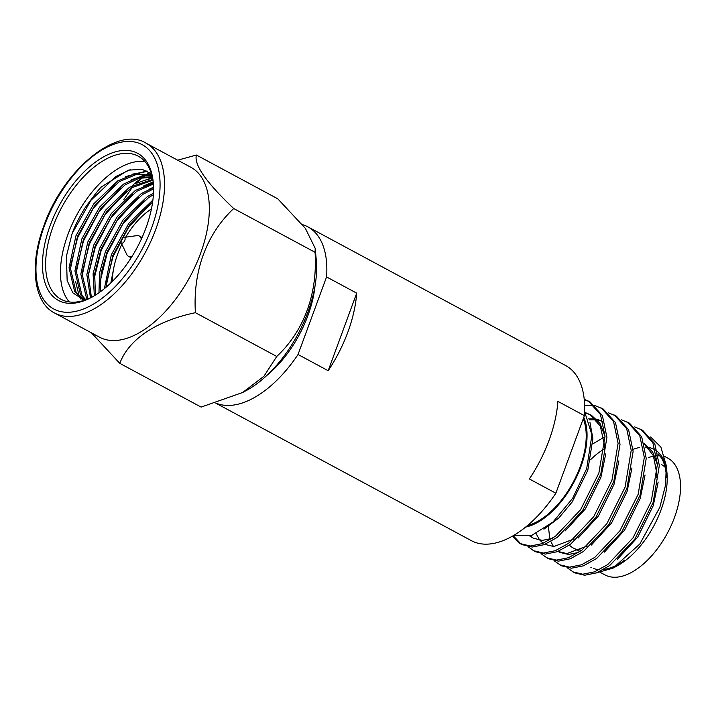 <?xml version="1.0" encoding="UTF-8"?>
<svg xmlns="http://www.w3.org/2000/svg" width="716" height="716" viewBox="0 0 716 716"><rect width="100%" height="100%" fill="white"/><g stroke="black" fill="none" stroke-linecap="round" stroke-linejoin="round"><path stroke-width="1.07" d="M267.032 375.256A82.313 43.622 -61.7 0 0 307.907 315.595A82.313 43.622 -61.7 0 0 314.986 286.14M216.026 403.135A99.443 52.698 -61.7 0 0 298.035 354.492L328.179 370.709A99.443 52.698 -61.7 0 0 347.878 332.063A99.443 52.698 -61.7 0 0 356.711 293.148L326.568 276.931A99.443 52.698 -61.7 0 0 307.826 226.82A99.443 52.698 -61.7 0 0 302.376 224.591M557.898 401.39A99.443 52.698 118.3 0 1 549.065 440.313A99.443 52.698 118.3 0 1 529.366 478.959L555.867 493.217L584.399 415.647L557.898 401.39M584.399 415.647A99.443 52.698 -61.7 0 0 565.658 365.545L307.826 226.82M215.856 403.189L471.423 540.687A99.443 52.698 -61.7 0 0 555.867 493.217M298.035 354.492L326.568 276.931M356.711 293.148L328.179 370.709M527.468 525.58A66.302 35.138 -61.7 0 0 580.139 466.769A66.302 35.138 -61.7 0 0 583.236 418.815M525.66 527.074A67.564 35.809 -61.7 0 0 580.864 466.787A67.564 35.809 -61.7 0 0 583.773 417.347M513.363 535.631L531.8 535.353L552.976 522.045L572.675 498.264L586.699 468.631L591.953 434.809L584.614 411.745M617.505 559.169L637.705 537.179L653.26 505.648L658.165 482.047M657.413 464.639L652.616 451.903L644.194 443.643M656.724 477.554L656.742 472.963L653.332 455.6L644.248 443.83M604.402 552.117L624.612 530.135L640.167 498.605L645.062 474.994M603.695 437.476L592.848 443.857M591.309 545.073L611.509 523.083L627.064 491.552L631.968 467.951M578.206 538.02L598.406 516.039L613.97 484.508L618.866 460.898M602.997 421.545L597.305 419.871M596.321 419.737L589.098 419.871M602.809 421.375L596.625 419.155M595.658 418.985L588.686 418.833M565.103 530.977L585.312 508.987L600.867 477.456L605.763 453.855M605.011 436.447L600.062 423.478L591.362 415.208L585.187 412.505M590.521 414.788L585.598 413.087M604.322 449.362L604.34 444.77L600.33 426.056L589.707 414.322M548.402 526.511L549.7 537.841M550.846 541.502L553.441 546.541M558.122 551.365L558.972 551.92M559.778 552.385L568.549 554.479L578.698 552.403M558.131 551.499L566.902 553.593L587.192 545.986M536.114 533.608L539.291 539.452M539.927 540.249L543.149 543.265M544.885 544.375L553.799 546.541L574.089 538.942M530.171 535.863L532.767 537.823M529.733 535.989L533.581 538.289L542.352 540.383L552.501 538.307M543.909 529.187L558.722 518.089L572.209 501.943L587.764 470.412L592.893 438.613L589.984 422.503M569.39 545.127A57.656 30.555 -61.7 0 0 573.283 548.035A57.656 30.555 -61.7 0 0 580.434 550.022M600.608 572.567L605.029 574.939A66.302 35.138 -61.7 0 0 674.463 517.516A66.302 35.138 -61.7 0 0 667.858 458.159L664.708 456.468M659.946 455.904A66.302 35.138 -61.7 0 0 658.425 455.832M656.679 455.877A66.302 35.138 -61.7 0 0 654.8 456.056M653.592 456.244A66.302 35.138 -61.7 0 0 648.472 457.56M666.372 477.787A66.302 35.138 -61.7 0 0 658.031 453.747M633.168 449.326A67.564 35.809 118.3 0 1 639.755 447.482M645.009 447.07A67.564 35.809 118.3 0 1 648.24 447.375M649.242 447.572A67.564 35.809 118.3 0 1 655.507 450.14M657.539 451.635A67.564 35.809 118.3 0 1 666.551 469.607M666.31 465.651L666.99 473.088A67.564 35.809 118.3 0 1 661.038 509.926A67.564 35.809 118.3 0 1 617.004 565.998L613.03 568.119L596.356 572.925M650.602 436.984L660.877 447.061L666.31 465.642L665.54 485.171L659.848 507.268L639.827 544.008L613.03 568.119M567.314 567.824L574.33 572.764L584.614 575.243L596.482 572.881L609.71 565.55L634.922 538.933L653.189 502.363L659.329 465.481L654.791 443.795L642.574 430.218L634.689 426.906M572.406 571.735L582.69 574.214L594.566 571.851L607.795 564.512L632.998 537.895L651.265 501.325L657.404 464.451L652.867 442.757L640.659 429.188M554.211 560.771L561.228 565.721L571.511 568.191L583.379 565.828L596.616 558.498L621.819 531.881L640.086 495.311L646.226 458.437L641.688 436.742L629.48 423.174L621.586 419.853M559.312 564.682L569.587 567.162L581.464 564.799L594.692 557.469L619.895 530.851L638.171 494.282L644.311 457.399L639.773 435.713L627.556 422.136M541.117 553.728L548.134 558.668L558.408 561.147L570.285 558.784L583.513 551.454L608.716 524.837L626.983 488.267L633.123 451.384L628.594 429.698L616.378 416.121L608.484 412.81M546.21 557.639L556.493 560.118L568.361 557.755L581.589 550.416L606.801 523.799L625.068 487.229L631.208 450.355L626.67 428.66L614.462 415.092M528.014 546.675L535.031 551.624L545.315 554.095L557.182 551.732L570.41 544.402L595.623 517.784L613.889 481.215L620.029 444.341L615.492 422.646L603.275 409.078L595.39 405.757M533.107 550.586L543.39 553.065L555.267 550.702L568.495 543.372L593.698 516.755L611.965 480.185L618.105 443.302L613.567 421.617L601.359 408.039M594.28 405.516L584.623 405.202M513.22 535.711L520.988 544.035M512.262 536.266L520.013 543.542L521.928 544.572L532.212 547.051L544.088 544.688L557.317 537.358L582.52 510.741L600.787 474.171L606.926 437.288L602.389 415.602L590.181 402.025L584.22 399.26M520.013 543.542L530.296 546.022L542.164 543.659L555.392 536.32L580.604 509.702L598.871 473.133L605.011 436.259L600.473 414.564L588.257 400.996M604.34 449.013A57.656 30.555 -61.7 0 0 590.727 459.574M589.205 401.533L584.274 399.761M591.434 567.627L590.879 567.332A66.302 35.138 -61.7 0 0 591.461 567.627M593.68 568.549A66.302 35.138 -61.7 0 0 599.516 569.632M603.651 569.471A66.302 35.138 -61.7 0 0 624.665 560.082M661.396 464.514A57.656 30.555 118.3 0 1 665.101 467.235M151.425 208.947A56.591 29.991 -61.7 0 0 125.685 237.175M121.872 244.272A56.591 29.991 -61.7 0 0 117.675 254.073A56.591 29.991 -61.7 0 0 112.493 281.298M132.191 256.149A11.492 6.086 118.3 0 1 128.343 256.23A11.492 6.086 118.3 0 1 126.777 254.511L121.085 242.617A3.159 1.674 118.3 0 1 121.434 239.717A3.159 1.674 118.3 0 1 123.877 237.426A3.159 1.674 118.3 0 1 124.584 240.907A3.159 1.674 118.3 0 1 121.085 242.617M315.076 252.309L315.201 248.354L305.383 228.377L277.754 198.797L196.408 155.032C193.83 164.707 206.271 182.544 233.729 208.544C206.557 233.864 192.765 271.266 195.414 312.695C156.616 320.804 129.122 338.892 119.769 363.334L201.115 407.091L242.599 392.52L263.909 376.285L276.752 356.461C303.969 331.105 317.725 293.685 315.076 252.309L233.729 208.544M242.599 392.52L246.223 390.578A94.718 50.192 -61.7 0 0 316.302 260.329L315.201 248.354M54.676 313.071L99.479 337.173A96.454 51.113 -61.7 0 0 112.681 340.548A96.454 51.113 -61.7 0 0 200.48 253.643A96.454 51.113 -61.7 0 0 190.877 167.293L146.073 143.191C118.516 125.237 63.464 168.949 43.918 225.683C28.837 265.385 33.992 302.975 54.676 313.071A96.454 51.113 -61.7 0 0 155.685 229.541A96.454 51.113 -61.7 0 0 146.073 143.191M153.367 183.591A81.302 43.085 -61.7 0 0 138.206 156.16A81.302 43.085 -61.7 0 0 53.065 226.569A81.302 43.085 -61.7 0 0 61.164 299.351A81.302 43.085 -61.7 0 0 92.4 296.889M144.883 161.539A81.302 43.085 -61.7 0 0 67.904 234.553A81.302 43.085 -61.7 0 0 69.327 301.964M50.12 225.647A83.53 44.267 -61.7 0 0 91.478 297.4A83.53 44.267 -61.7 0 0 145.912 228.082A83.53 44.267 -61.7 0 0 153.278 182.535A83.53 44.267 -61.7 0 0 109.825 153.806A83.53 44.267 -61.7 0 0 50.12 225.647M149.671 172.511A96.454 51.113 -61.7 0 0 147.317 173.97M145.545 175.125A96.454 51.113 -61.7 0 0 143.8 176.333M142.054 177.586A96.454 51.113 -61.7 0 0 132.737 185.274M110.819 282.954L113.513 269.279M104.384 288.664L111.347 254.726L129.023 223.007L152.884 200.05M105.887 287.411L112.824 255.523L129.703 224.86L152.624 202.01M98.978 292.763L99.515 273.1L105.458 251.558L123.215 219.722L147.165 196.766L153.475 193.177M100.249 291.86L101.162 272.868L106.926 252.345L124.682 220.519L148.633 197.562L153.385 194.77M94.36 295.762L93.08 273.897L99.56 248.389L117.317 216.554L141.267 193.597L153.555 187.556M95.443 295.099L94.664 273.709L101.037 249.177L118.793 217.351L142.744 194.394L153.573 188.854M90.476 297.838L86.842 274.604L93.662 245.212L111.428 213.386L135.378 190.429L153.296 182.974M91.388 297.409L88.381 274.434L95.138 246.009L112.895 214.174L136.846 191.217L153.394 184.021M87.406 299.181L86.43 297.856L80.827 274.147L87.773 242.044L105.529 210.209L129.48 187.252L152.759 179.385M88.086 298.903L82.304 274.944L89.24 242.831L107.006 211.005L130.956 188.048L152.902 180.181M84.864 299.395L80.532 294.688L74.929 270.979L81.875 238.867L99.631 207.04L123.582 184.084L138.439 177.282L152.239 176.879M85.678 299.637L82.009 295.475L76.406 271.767L83.351 239.663L101.108 207.828L125.058 184.88L139.119 178.284L152.356 177.389M85.983 299.727L81.767 298.071L74.643 291.51L69.04 267.802L75.977 235.698L93.742 203.863L117.692 180.915L135.718 173.433L151.443 175.653M82.519 298.456L76.111 292.307L70.508 268.598L77.453 236.495L95.21 204.66L119.16 181.703L136.604 174.328L152.025 175.993M150.056 209.842L151.488 208.633M123.832 199.549L132.523 187.064M135.584 183.761L142.717 177.461M144.274 176.288L146.028 175.035M147.514 174.024L149.769 172.583M177.666 160.187L196.408 155.032M119.769 363.334L91.478 332.877M195.414 312.695L276.752 356.461M151.425 173.854L142.126 169.325L128.262 170.166L102.343 186.321C101.171 186.402 95.407 193.571 85.061 207.828C78.957 217.771 74.652 226.328 72.146 233.479L66.409 256.176L67.143 280.556L72.844 292.826L84.273 300.308M72.146 233.479L90.905 200.328L115.867 176.503L130.321 169.629M70.633 265.77L77.579 237.819L93.169 208.463L114.632 184.889M132.174 174.203L147.764 171.357M76.531 268.947L83.477 240.988L99.068 211.632L120.53 188.066M138.072 177.38L148.472 174.668M149.161 174.597L151.613 174.471M82.429 272.116L89.375 244.156L104.957 214.809L126.419 191.235M143.961 180.548L152.508 178.105M88.319 275.293L95.264 247.333L110.855 217.977L132.317 194.403M149.859 183.717L153.242 182.517M94.217 278.461L101.162 250.502L116.753 221.146L138.215 197.58M100.115 281.63L107.06 253.679L122.642 224.323L144.104 200.749M106.004 284.807L112.949 256.847L128.54 227.491L150.002 203.917M125.416 176.655L146.977 170.954M80.971 299.199L79.521 296.648M79.154 295.905L75.592 281.388M131.314 179.823L147.129 174.346M148.149 174.23L151.497 174.078M137.204 183.001L152.401 177.604M143.102 186.169L153.161 181.918M149 189.337L153.546 187.109M123.877 237.426L136.935 235.627A11.492 6.086 118.3 0 1 139.235 235.985A11.492 6.086 118.3 0 1 141.285 239.242M151.515 228.225A93.295 49.44 -61.7 0 0 129.444 141.437A93.295 49.44 -61.7 0 0 44.517 225.504A93.295 49.44 -61.7 0 0 66.588 312.283A93.295 49.44 -61.7 0 0 151.515 228.225M578.582 550.89L573.283 548.035M128.343 256.23L131.18 257.76M139.235 235.985L142.072 237.515"/></g></svg>
